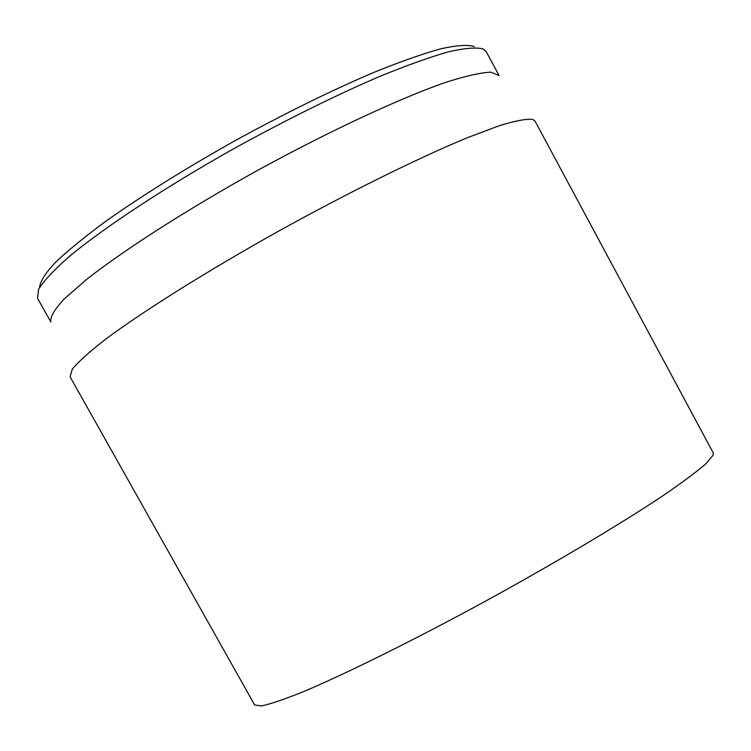 <?xml version="1.0" encoding="UTF-8"?>
<svg xmlns="http://www.w3.org/2000/svg" width="751" height="751" viewBox="0 0 751 751"><rect width="100%" height="100%" fill="white"/><g stroke="black" fill="none" stroke-linecap="round" stroke-linejoin="round"><path stroke-width="1.13" d="M713.14 455.115L713.253 452.9L535.05 121.164L532.835 119.484C526.714 118.63 515.449 120.733 499.03 125.792L467.648 137.593C418.542 157.888 348.079 192.66 277.307 231.852C206.891 271.271 144.07 310.689 106.492 338.56C89.791 351.496 78.357 361.757 72.19 369.342L70.068 376.795L254.683 705.001L261.442 705.959C270.632 704.025 284.845 699.162 304.089 691.38C346.446 673.45 411.877 641.101 481.72 603.222C551.6 565.024 618.092 525.522 661.64 496.618C681.467 483.09 696.205 472.154 705.856 463.78L713.14 455.115M474.332 46.506C467.779 44.553 456.617 45.313 440.837 48.796C422.466 53.903 400.208 61.751 374.045 72.321C331.501 90.467 285.352 113.157 235.579 140.371C186.257 168.111 143.394 194.791 106.999 220.4C85.257 236.377 68.022 250.421 55.274 262.531C45.313 273.298 40.085 281.587 39.596 287.408M483.437 49.097L486.216 51.659L499.068 75.569L490.788 72.171C480.349 72.612 464.728 76.208 443.916 82.957C398.359 99.029 329.614 131.04 258.935 169.632C188.492 208.628 124.619 249.52 86.637 279.372L64.295 298.851C54.447 309.421 49.97 317.129 50.852 321.982L37.55 298.316L38.573 289.295C43.849 280.752 54.232 269.703 69.712 256.138C104.746 227.187 164.366 187.844 231.984 149.702C284.16 120.883 332.787 96.719 377.847 77.212C405.531 65.844 429.056 57.386 448.431 51.828C465.038 48.017 476.707 47.106 483.437 49.097"/></g></svg>
